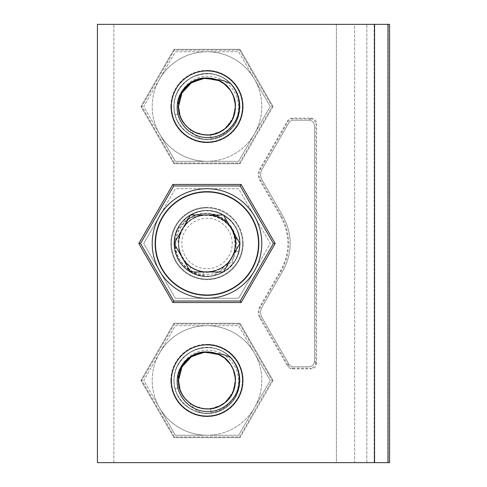 <?xml version="1.0" encoding="UTF-8"?>
<svg xmlns="http://www.w3.org/2000/svg" width="487" height="487" viewBox="0 0 487 487"><rect width="100%" height="100%" fill="white"/><g stroke="black" fill="none" stroke-linecap="round" stroke-linejoin="round"><path stroke-width="0.37" stroke-dasharray="2.44 1.83" d="M242.605 243.5A35.612 35.612 0 0 1 206.993 279.112A35.612 35.612 0 0 1 171.381 243.5A35.612 35.612 0 0 1 206.993 207.888A35.612 35.612 0 0 1 242.605 243.5A35.612 35.612 0 0 0 206.993 207.888A35.612 35.612 0 0 0 171.381 243.5A35.612 35.612 0 0 0 206.993 279.112A35.612 35.612 0 0 0 242.605 243.5A35.612 35.612 0 0 0 206.993 207.888A35.612 35.612 0 0 0 171.381 243.5A35.612 35.612 0 0 0 206.993 279.112A35.612 35.612 0 0 0 242.605 243.5M292.316 368.878L292.76 368.111C290.69 368.044 289.108 367.131 288.012 365.372L288.785 364.033L262.122 317.853C260.174 314.2 260.174 310.548 262.122 306.895L282.91 270.888C292.657 252.631 292.657 234.369 282.91 216.112L262.122 180.105C260.174 176.452 260.174 172.8 262.122 169.147L288.785 122.968C289.881 121.208 291.463 120.295 293.533 120.228L308.995 120.228C312.319 120.557 314.145 122.383 314.474 125.707L314.474 361.293C314.145 364.617 312.319 366.443 308.995 366.772L293.533 366.772C291.463 366.705 289.881 365.792 288.785 364.033C289.881 365.792 291.463 366.705 293.533 366.772L308.995 366.772C312.319 366.443 314.145 364.617 314.474 361.293L314.474 125.707C314.145 122.383 312.319 120.557 308.995 120.228L293.533 120.228C291.463 120.295 289.881 121.208 288.785 122.968L262.122 169.147C260.174 172.8 260.174 176.452 262.122 180.105L282.91 216.112C292.657 234.369 292.657 252.631 282.91 270.888L262.122 306.895C260.174 310.548 260.174 314.2 262.122 317.853L288.785 364.033L287.573 366.139L259.693 317.853C257.739 314.206 257.739 310.554 259.693 306.895L280.482 270.888C290.337 252.631 290.337 234.369 280.482 216.112L259.693 180.105C257.739 176.452 257.739 172.806 259.693 169.147L287.573 120.861C288.663 119.102 290.246 118.189 292.316 118.122L311.102 118.122C314.456 118.408 316.282 120.228 316.58 123.601L316.58 363.399C316.294 366.754 314.468 368.58 311.102 368.878L292.316 368.878C290.246 368.811 288.663 367.898 287.573 366.139M154.945 243.5A52.048 52.048 0 0 1 206.993 191.452A52.048 52.048 0 0 1 259.041 243.5A52.048 52.048 0 0 0 206.993 191.452A52.048 52.048 0 0 0 154.945 243.5A52.048 52.048 0 0 0 206.993 295.548A52.048 52.048 0 0 0 259.041 243.5A52.048 52.048 0 0 1 206.993 295.548A52.048 52.048 0 0 1 154.945 243.5A52.048 52.048 0 0 1 206.993 191.452A52.048 52.048 0 0 1 259.041 243.5A52.048 52.048 0 0 0 206.993 191.452A52.048 52.048 0 0 0 154.945 243.5A52.048 52.048 0 0 0 206.993 295.548A52.048 52.048 0 0 0 259.041 243.5A52.048 52.048 0 0 1 206.993 295.548A52.048 52.048 0 0 1 154.945 243.5M206.993 142.143A35.612 35.612 0 0 1 171.381 106.531A35.612 35.612 0 0 1 206.993 70.919A35.612 35.612 0 0 0 171.381 106.531A35.612 35.612 0 0 0 206.993 142.143A35.612 35.612 0 0 0 242.605 106.531A35.612 35.612 0 0 0 206.993 70.919A35.612 35.612 0 0 1 242.605 106.531A35.612 35.612 0 0 1 206.993 142.143A35.612 35.612 0 0 1 171.381 106.531A35.612 35.612 0 0 1 206.993 70.919A35.612 35.612 0 0 1 242.605 106.531A35.612 35.612 0 0 1 206.993 142.143M239.574 50.1L272.154 106.531L239.574 162.962L174.413 162.962L141.833 106.531L174.413 50.1L239.574 50.1L174.413 50.1L141.833 106.531L174.413 162.962L239.574 162.962L272.154 106.531L239.574 50.1L240.018 49.333L239.574 50.1M273.037 106.531L272.154 106.531L273.037 106.531L240.018 49.333L173.975 49.333L174.413 50.1L173.975 49.333L240.018 49.333L273.037 106.531L240.018 163.729L239.574 162.962L240.018 163.729L173.975 163.729L174.413 162.962L173.975 163.729L240.018 163.729L273.037 106.531M140.95 106.531L141.833 106.531L140.95 106.531L173.975 163.729L140.95 106.531L173.975 49.333L140.95 106.531M206.993 416.081A35.612 35.612 0 0 1 171.381 380.469A35.612 35.612 0 0 1 206.993 344.857A35.612 35.612 0 0 0 171.381 380.469A35.612 35.612 0 0 0 206.993 416.081A35.612 35.612 0 0 0 242.605 380.469A35.612 35.612 0 0 0 206.993 344.857A35.612 35.612 0 0 1 242.605 380.469A35.612 35.612 0 0 1 206.993 416.081A35.612 35.612 0 0 1 171.381 380.469A35.612 35.612 0 0 1 206.993 344.857A35.612 35.612 0 0 1 242.605 380.469A35.612 35.612 0 0 1 206.993 416.081M239.574 324.038L272.154 380.469L239.574 436.9L174.413 436.9L141.833 380.469L174.413 324.038L239.574 324.038L174.413 324.038L141.833 380.469L174.413 436.9L239.574 436.9L272.154 380.469L239.574 324.038L240.018 323.271L239.574 324.038M273.037 380.469L272.154 380.469L273.037 380.469L240.018 323.271L173.975 323.271L174.413 324.038L173.975 323.271L240.018 323.271L273.037 380.469L240.018 437.667L239.574 436.9L240.018 437.667L173.975 437.667L174.413 436.9L173.975 437.667L240.018 437.667L273.037 380.469M140.95 380.469L141.833 380.469L140.95 380.469L173.975 437.667L140.95 380.469L173.975 323.271L140.95 380.469M389.582 462.65L354.67 462.65L354.67 24.35L336.389 24.35L354.67 24.35L354.67 462.65L389.582 462.65L389.582 24.35L354.67 24.35L389.582 24.35L389.582 462.65L97.418 462.65L97.418 24.35L336.389 24.35L336.389 462.65L354.67 462.65L336.389 462.65L336.389 24.35L113.855 24.35L113.855 462.65L97.418 462.65L97.418 24.35L389.582 24.35M113.855 462.65L113.855 24.35L97.418 24.35L97.418 462.65L336.389 462.65L113.855 462.65L113.855 24.35L113.855 462.65M240.207 301.027L273.42 243.5L240.207 185.973L173.78 185.973L140.566 243.5L173.78 301.027L240.207 301.027L241.089 302.555L172.897 302.555L173.78 301.027M172.897 302.555L138.801 243.5L172.897 184.445L241.089 184.445L275.185 243.5L273.42 243.5M275.185 243.5L241.089 302.555M138.801 243.5L140.566 243.5M172.897 184.445L173.78 185.973M241.089 184.445L240.207 185.973M288.012 365.372L260.575 317.853C258.627 314.2 258.627 310.548 260.575 306.895L281.364 270.888C291.11 252.631 291.11 234.369 281.364 216.112L260.575 180.105C258.627 176.452 258.627 172.8 260.575 169.147L288.012 121.628C289.108 119.869 290.69 118.956 292.76 118.889L292.316 118.122M311.102 118.122L308.995 120.228L310.335 118.889L292.76 118.889M310.335 118.889C313.658 119.218 315.485 121.044 315.813 124.368L316.58 123.601M316.58 363.399L314.474 361.293L315.813 362.632L315.813 124.368M315.813 362.632C315.485 365.956 313.658 367.782 310.335 368.111L311.102 368.878M292.76 368.111L310.335 368.111M206.993 207.888A35.612 35.612 0 0 0 171.381 243.5A35.612 35.612 0 0 0 206.993 279.112A35.612 35.612 0 0 0 242.605 243.5A35.612 35.612 0 0 0 206.993 207.888M170.834 380.469A36.16 36.16 0 0 1 206.993 344.309A36.16 36.16 0 0 0 170.834 380.469A36.16 36.16 0 0 0 206.993 416.628A36.16 36.16 0 0 0 243.153 380.469A36.16 36.16 0 0 0 206.993 344.309A36.16 36.16 0 0 1 243.153 380.469A36.16 36.16 0 0 1 206.993 416.628A36.16 36.16 0 0 1 170.834 380.469M183.532 396.625A28.489 28.489 0 0 0 189.668 403.084C192.383 407.077 196.17 410.316 201.034 412.793C220.538 416.507 239.622 399.383 238.472 380.469C238.441 363.612 223.107 349.374 206.993 350.244C190.807 350.293 177.171 365.025 178.023 380.469C178.248 386.453 180.087 391.84 183.532 396.625L190.234 403.504M159.547 353.075A54.788 54.788 0 0 1 254.439 353.075L270.255 380.469L254.439 407.863L238.624 435.256L206.993 435.256A54.788 54.788 0 0 1 159.547 353.075L175.363 325.681L238.624 325.681L270.255 380.469L238.624 435.256L175.363 435.256L143.732 380.469L175.363 325.681L238.624 325.681L254.439 353.075A54.788 54.788 0 0 1 206.993 435.256A54.788 54.788 0 0 1 159.547 407.863L143.732 380.469L159.547 353.075A54.788 54.788 0 0 1 254.439 353.075A54.788 54.788 0 0 1 206.993 435.256L175.363 435.256L159.547 407.863A54.788 54.788 0 0 1 159.547 353.075M234.052 389.387L235.483 380.469C235.872 365.244 222.218 351.59 206.993 351.979C191.768 351.59 178.114 365.244 178.504 380.469C178.114 395.694 191.768 409.348 206.993 408.958C222.218 409.348 235.872 395.694 235.483 380.469L233.431 369.852M230.381 364.203L224.708 358.158M218.626 354.463L216.904 353.757M201.034 412.793C218.359 416.458 236.822 403.589 239.385 386.069C243.269 367.137 227.246 347.554 207.919 347.608C188.633 346.464 171.527 365.116 174.34 384.231C175.904 401.872 193.619 415.764 211.121 413.079C236.53 411.119 249.399 376.658 231.471 358.535C215.412 338.733 179.752 347.761 175.034 372.805C167.893 397.276 195.567 421.462 218.864 411.125C243.056 403.078 247.219 366.559 225.463 353.27C205.088 337.948 172.678 355.291 174.121 380.743C173.104 406.213 205.794 423.014 225.907 407.351C247.445 393.727 242.678 357.245 218.353 349.629C194.891 339.652 167.613 364.325 175.162 388.663C180.001 411.558 211.273 421.419 228.373 405.44C246.793 391 241.869 358.59 219.996 350.275C198.909 340.096 171.984 358.797 174.163 382.106C174.316 405.507 202.963 421.438 222.924 409.22C243.884 398.786 245.539 366.035 225.785 353.501C207.182 339.299 177.049 352.211 174.498 375.477C169.951 398.439 194.818 419.8 216.831 411.832C239.44 405.805 247.664 374.071 230.82 357.817M221.402 405.044L210.573 408.733C224.428 407.272 235.757 394.385 235.483 380.469C234.253 396.126 225.944 405.543 210.573 408.727C194.885 409.476 184.5 402.42 179.405 387.567L175.162 388.663L179.405 387.567L181.882 393.922L185.31 398.95L188.676 402.286L193.704 405.665L198.045 407.516L204.016 408.8L208.673 408.91L214.816 407.863L219.059 406.28L224.592 402.871M227.733 400.004L234.028 389.46M179.405 387.567L178.504 380.469C178.126 395.681 191.768 409.354 206.993 408.952C222.218 409.354 235.872 395.688 235.483 380.469C235.866 365.238 222.218 351.602 206.993 351.979C191.775 351.602 178.114 365.238 178.504 380.469C178.114 365.244 191.768 351.59 206.993 351.979C222.218 351.59 235.872 365.244 235.483 380.469C235.866 365.244 222.218 351.596 206.993 351.979C191.768 351.596 178.12 365.25 178.504 380.469C176.903 408.331 218.566 419.812 231.465 395.06C243.001 377.565 228.671 351.571 207.712 351.985M235.483 380.469C235.872 365.238 222.212 351.602 206.993 351.979C191.768 351.602 178.12 365.238 178.504 380.469C178.12 395.688 191.768 409.354 206.993 408.952C222.218 409.354 235.866 395.688 235.483 380.469L232.603 392.948L224.55 402.907L232.603 392.948L235.483 380.469M189.668 403.084C201.612 411.058 213.416 410.858 225.079 402.481C235.562 392.662 238.046 381.12 232.543 367.855C221.183 341.064 176.824 351.419 178.504 380.469L178.504 380.56M209.179 408.873L210.573 408.733C194.21 411.314 177.998 397.027 178.504 380.469M180.013 389.618L181.882 393.922M185.31 398.95L188.676 402.286M193.704 405.665L198.045 407.516M204.029 408.8L208.673 408.91M214.84 407.856L219.059 406.28M218.992 354.627L224.203 357.762M230.412 364.252L233.194 369.286M235.385 378.131L233.669 390.464M232.336 393.484L224.635 402.834M193.844 405.738L204.899 408.873M170.834 106.531A36.16 36.16 0 0 1 206.993 70.371A36.16 36.16 0 0 0 170.834 106.531A36.16 36.16 0 0 0 206.993 142.691A36.16 36.16 0 0 0 243.153 106.531A36.16 36.16 0 0 0 206.993 70.371A36.16 36.16 0 0 1 243.153 106.531A36.16 36.16 0 0 1 206.993 142.691A36.16 36.16 0 0 1 170.834 106.531M183.532 122.687A28.489 28.489 0 0 0 189.668 129.146C192.383 133.14 196.17 136.378 201.034 138.856C220.538 142.569 239.622 125.445 238.472 106.531C238.441 89.675 223.107 75.436 206.993 76.307C190.807 76.356 177.171 91.087 178.023 106.531C178.248 112.515 180.087 117.903 183.532 122.687L190.234 129.566M159.547 79.138A54.788 54.788 0 0 1 254.439 79.138L270.255 106.531L254.439 133.925L238.624 161.319L206.993 161.319A54.788 54.788 0 0 1 159.547 79.138L175.363 51.744L238.624 51.744L270.255 106.531L238.624 161.319L175.363 161.319L143.732 106.531L175.363 51.744L238.624 51.744L254.439 79.138A54.788 54.788 0 0 1 206.993 161.319A54.788 54.788 0 0 1 159.547 133.925L143.732 106.531L159.547 79.138A54.788 54.788 0 0 1 254.439 79.138A54.788 54.788 0 0 1 206.993 161.319L175.363 161.319L159.547 133.925A54.788 54.788 0 0 1 159.547 79.138M234.052 115.449L235.483 106.531C235.872 91.306 222.218 77.652 206.993 78.042C191.768 77.652 178.114 91.306 178.504 106.531C178.114 121.756 191.768 135.41 206.993 135.021C222.218 135.41 235.872 121.756 235.483 106.531L233.431 95.915M230.381 90.265L224.708 84.221M218.626 80.525L216.904 79.819M201.034 138.856C218.359 142.521 236.822 129.652 239.385 112.132C243.269 93.2 227.246 73.616 207.919 73.671C188.633 72.526 171.527 91.179 174.34 110.293C175.904 127.935 193.619 141.827 211.121 139.142C236.53 137.182 249.399 102.72 231.471 84.598C215.412 64.795 179.752 73.823 175.034 98.867C167.893 123.339 195.567 147.524 218.864 137.188C243.056 129.14 247.219 92.621 225.463 79.332C205.088 64.01 172.678 81.353 174.121 106.805C173.104 132.275 205.794 149.077 225.907 133.414C247.445 119.79 242.678 83.307 218.353 75.692C194.891 65.715 167.613 90.387 175.162 114.725C180.001 137.62 211.273 147.482 228.373 131.502C246.793 117.063 241.869 84.653 219.996 76.337C198.909 66.159 171.984 84.86 174.163 108.169C174.316 131.569 202.963 147.5 222.924 135.283C243.884 124.849 245.539 92.098 225.785 79.564C207.182 65.361 177.049 78.273 174.498 101.54C169.951 124.502 194.818 145.863 216.831 137.894C239.44 131.867 247.664 100.133 230.82 83.88M221.402 131.106L210.573 134.796C224.428 133.335 235.757 120.447 235.483 106.531C234.253 122.188 225.944 131.606 210.573 134.789C194.885 135.538 184.5 128.483 179.405 113.629L175.162 114.725L179.405 113.629L181.882 119.985L185.31 125.013L188.676 128.349L193.704 131.727L198.045 133.578L204.016 134.862L208.673 134.972L214.816 133.925L219.059 132.342L224.592 128.933M227.733 126.066L234.028 115.522M179.405 113.629L178.504 106.531C178.126 121.744 191.768 135.416 206.993 135.015C222.218 135.416 235.872 121.75 235.483 106.531C235.866 91.3 222.218 77.664 206.993 78.042C191.775 77.664 178.114 91.3 178.504 106.531C178.114 91.306 191.768 77.652 206.993 78.042C222.218 77.652 235.872 91.306 235.483 106.531C235.866 91.306 222.218 77.658 206.993 78.042C191.768 77.658 178.12 91.312 178.504 106.531C176.903 134.394 218.566 145.875 231.465 121.123C243.001 103.628 228.671 77.634 207.712 78.048M235.483 106.531C235.872 91.3 222.212 77.664 206.993 78.042C191.768 77.664 178.12 91.3 178.504 106.531C178.12 121.75 191.768 135.416 206.993 135.015C222.218 135.416 235.866 121.75 235.483 106.531L232.603 119.011L224.55 128.97L232.603 119.011L235.483 106.531M189.668 129.146C201.612 137.121 213.416 136.92 225.079 128.544C235.562 118.725 238.046 107.183 232.543 93.918C221.183 67.127 176.824 77.482 178.504 106.531L178.504 106.623M209.179 134.936L210.573 134.796C194.21 137.377 177.998 123.089 178.504 106.531M180.013 115.681L181.882 119.985M185.31 125.013L188.676 128.349M193.704 131.727L198.045 133.578M204.029 134.862L208.673 134.972M214.84 133.919L219.059 132.342M218.992 80.69L224.203 83.825M230.412 90.314L233.194 95.349M235.385 104.194L233.669 116.527M232.336 119.546L224.635 128.897M193.844 131.8L204.899 134.936M243.153 243.5A36.16 36.16 0 0 0 206.993 207.34A36.16 36.16 0 0 1 243.153 243.5A36.16 36.16 0 0 1 206.993 279.66A36.16 36.16 0 0 1 170.834 243.5A36.16 36.16 0 0 1 206.993 207.34A36.16 36.16 0 0 0 170.834 243.5A36.16 36.16 0 0 0 206.993 279.66A36.16 36.16 0 0 0 243.153 243.5M197.509 216.636C192.682 216.727 187.903 218.133 183.167 220.848C177.426 227.392 174.614 234.941 174.73 243.5C174.742 260.776 190.46 275.399 206.993 274.516C223.606 274.479 237.619 259.364 236.755 243.5C236.706 227.557 222.194 214.14 206.993 214.992L206.275 215.017A28.489 28.489 0 0 0 197.509 216.636C176.209 223.003 171.795 254.823 190.545 266.754C208.04 280.457 236.56 265.701 235.483 243.5C235.872 258.725 222.218 272.379 206.993 271.99C191.768 272.379 178.114 258.725 178.504 243.5C178.114 228.275 191.768 214.621 206.993 215.011C222.218 214.621 235.872 228.275 235.483 243.5C237.084 271.362 195.421 282.844 182.528 258.092C170.986 240.596 185.322 214.603 206.275 215.017M212.953 275.825C193.449 279.538 174.364 262.414 175.521 243.5C175.545 226.644 190.88 212.405 206.993 213.276C223.18 213.324 236.822 228.056 235.964 243.5C235.738 249.484 233.906 254.871 230.461 259.656C223.697 268.727 214.682 272.763 203.414 271.764C189.559 270.303 178.23 257.416 178.504 243.5C178.114 228.275 191.768 214.621 206.993 215.011C222.218 214.621 235.872 228.275 235.483 243.5C235.872 228.275 222.218 214.621 206.993 215.011C191.768 214.621 178.114 228.275 178.504 243.5C178.12 228.275 191.775 214.627 206.993 215.011C222.218 214.627 235.866 228.281 235.483 243.5C235.866 258.713 222.224 272.385 206.993 271.983C191.775 272.385 178.114 258.719 178.504 243.5C178.12 228.269 191.768 214.633 206.993 215.011C222.212 214.633 235.872 228.269 235.483 243.5C235.866 258.719 222.218 272.385 206.993 271.983C191.768 272.385 178.12 258.719 178.504 243.5C178.114 228.269 191.775 214.633 206.993 215.011C222.218 214.633 235.866 228.269 235.483 243.5L234.582 250.598C229.493 265.452 219.101 272.507 203.414 271.764C188.037 268.574 179.733 259.157 178.504 243.5C178.114 228.275 191.768 214.621 206.993 215.011C222.218 214.621 235.872 228.275 235.483 243.5C235.872 258.725 222.218 272.379 206.993 271.99C191.768 272.379 178.114 258.725 178.504 243.5C178.114 228.275 191.768 214.621 206.993 215.011C222.218 214.621 235.872 228.275 235.483 243.5C235.872 258.725 222.218 272.379 206.993 271.99C191.768 272.379 178.114 258.725 178.504 243.5C179.74 259.157 188.043 268.574 203.42 271.758C219.101 272.507 229.493 265.452 234.582 250.598L235.483 243.5C236.7 219.941 205.021 205.63 188.159 222.133C169.659 236.785 179.892 270.029 203.414 271.764C219.777 274.345 235.988 260.058 235.483 243.5C237.163 214.45 192.803 204.096 181.45 230.887C175.941 244.151 178.425 255.693 188.907 265.512C200.571 273.889 212.375 274.09 224.318 266.115C221.603 270.108 217.817 273.347 212.953 275.825C195.634 279.489 177.165 266.62 174.602 249.101C170.718 230.168 186.746 210.585 206.068 210.64C225.359 209.495 242.459 228.147 239.653 247.262C238.082 264.904 220.368 278.795 202.866 276.111C177.457 274.151 164.588 239.689 182.515 221.567C198.574 201.764 234.235 210.792 238.959 235.836C246.093 260.308 218.419 284.493 195.123 274.157C170.931 266.109 166.767 229.59 188.524 216.301C208.905 200.979 241.308 218.322 239.866 243.774C240.882 269.244 208.192 286.046 188.079 270.382C166.542 256.759 171.308 220.276 195.634 212.661C219.095 202.683 246.379 227.356 238.831 251.694C233.991 274.589 202.714 284.451 185.62 268.471C167.193 254.031 172.118 221.622 193.996 213.306C215.077 203.128 242.002 221.828 239.829 245.138C239.671 268.538 211.023 284.469 191.062 272.251C170.109 261.817 168.447 229.067 188.201 216.532C206.805 202.33 236.938 215.242 239.488 238.508C244.036 261.47 219.168 282.831 197.156 274.863C174.547 268.836 166.323 237.102 183.167 220.848M254.439 216.106A54.788 54.788 0 0 0 159.547 216.106L143.732 243.5L159.547 270.894L175.363 298.288L206.993 298.288A54.788 54.788 0 0 0 254.439 216.106L238.624 188.713L175.363 188.713L143.732 243.5L175.363 298.288L238.624 298.288L270.255 243.5L238.624 188.713L175.363 188.713L159.547 216.106A54.788 54.788 0 0 0 206.993 298.288A54.788 54.788 0 0 0 254.439 270.894L270.255 243.5L254.439 216.106A54.788 54.788 0 0 0 159.547 216.106A54.788 54.788 0 0 0 206.993 298.288L238.624 298.288L254.439 270.894A54.788 54.788 0 0 0 254.439 216.106M230.461 259.656A28.489 28.489 0 0 1 224.318 266.115M232.196 243.5A25.202 25.202 0 0 0 206.993 218.298A25.202 25.202 0 0 0 181.791 243.5A25.202 25.202 0 0 0 206.993 268.702A25.202 25.202 0 0 0 232.196 243.5M234.089 252.303C234.119 257.13 232.835 261.945 230.235 266.742C246.775 251.511 240.791 221.037 219.722 213.19C199.256 203.584 173.183 220.909 174.121 243.5C174.443 255.042 179.313 264.155 188.731 270.833C179.319 264.155 174.449 255.042 174.121 243.5C173.67 261.069 189.431 276.823 206.993 276.373C224.562 276.823 240.316 261.069 239.866 243.5C240.846 220.447 213.756 203.109 193.229 213.647C181.067 219.887 174.699 229.84 174.121 243.5C173.67 261.062 189.431 276.823 206.993 276.373C224.562 276.823 240.316 261.069 239.866 243.5C240.316 225.931 224.562 210.177 206.993 210.627C189.431 210.177 173.67 225.931 174.121 243.5C173.64 261.428 190.076 277.377 207.979 276.36C225.189 276.263 240.286 260.703 239.866 243.5C240.316 225.938 224.562 210.177 206.993 210.627C189.431 210.177 173.67 225.931 174.121 243.5C173.67 225.931 189.431 210.177 206.993 210.627C224.562 210.177 240.316 225.931 239.866 243.5C240.359 225.426 223.649 209.404 205.605 210.658C188.548 210.968 173.713 226.437 174.121 243.5C173.67 261.062 189.431 276.823 206.993 276.373C224.562 276.823 240.316 261.069 239.866 243.5C240.316 225.931 224.562 210.177 206.993 210.627C189.431 210.177 173.67 225.931 174.121 243.5C173.67 261.069 189.431 276.823 206.993 276.373C224.562 276.823 240.316 261.069 239.866 243.5C240.316 225.931 224.562 210.177 206.993 210.627C189.431 210.177 173.67 225.931 174.121 243.5C173.67 261.069 189.431 276.823 206.993 276.373C224.562 276.823 240.316 261.069 239.866 243.5C240.316 225.931 224.562 210.177 206.993 210.627C189.431 210.177 173.67 225.931 174.121 243.5L174.224 240.919L174.121 243.5C173.67 261.069 189.431 276.823 206.993 276.373C224.562 276.823 240.316 261.069 239.866 243.5C241.077 268.739 209.045 285.857 188.731 270.833C209.045 285.857 241.077 268.739 239.866 243.5C240.316 225.931 224.562 210.177 206.993 210.627C189.431 210.177 173.67 225.931 174.121 243.5C173.67 261.069 189.431 276.823 206.993 276.373C224.562 276.823 240.316 261.069 239.866 243.5C240.316 225.931 224.562 210.177 206.993 210.627C189.431 210.177 173.67 225.931 174.121 243.5C173.67 261.069 189.431 276.823 206.993 276.373C224.562 276.823 240.316 261.069 239.866 243.5C240.316 225.931 224.562 210.177 206.993 210.627C189.431 210.177 173.67 225.931 174.121 243.5C173.67 261.069 189.431 276.823 206.993 276.373C224.562 276.823 240.316 261.069 239.866 243.5C240.846 220.441 213.756 203.109 193.229 213.647C181.067 219.887 174.699 229.84 174.121 243.5C173.67 261.069 189.431 276.823 206.993 276.373C224.562 276.823 240.316 261.069 239.866 243.5C240.316 225.931 224.562 210.177 206.993 210.627C189.431 210.177 173.67 225.931 174.121 243.5C173.67 261.069 189.431 276.823 206.993 276.373C224.562 276.823 240.316 261.069 239.866 243.5C240.316 225.931 224.562 210.177 206.993 210.627C189.431 210.177 173.67 225.931 174.121 243.5C173.67 261.069 189.431 276.823 206.993 276.373C224.562 276.823 240.316 261.069 239.866 243.5C240.316 225.931 224.562 210.177 206.993 210.627C189.431 210.177 173.67 225.931 174.121 243.5C173.67 261.069 189.431 276.823 206.993 276.373C224.562 276.823 240.316 261.069 239.866 243.5C240.316 225.931 224.562 210.177 206.993 210.627C189.431 210.177 173.67 225.938 174.121 243.5C173.67 261.069 189.431 276.823 206.993 276.373C224.562 276.823 240.316 261.069 239.866 243.5C240.207 227.392 227.039 212.509 211.011 210.871C192.164 207.967 173.542 224.44 174.121 243.5C173.67 261.069 189.431 276.823 206.993 276.373C224.562 276.823 240.316 261.062 239.866 243.5C240.316 225.931 224.562 210.177 206.993 210.627C189.431 210.177 173.67 225.938 174.121 243.5C173.792 259.468 186.716 274.26 202.58 276.074C221.536 279.246 240.462 262.712 239.866 243.5C240.517 223.728 220.453 206.987 201.119 211.157C185.876 213.629 173.822 228.062 174.121 243.5C173.67 261.069 189.431 276.823 206.993 276.373C224.562 276.823 240.316 261.062 239.866 243.5C240.487 224.032 221.043 207.401 201.904 211.023C186.326 213.148 173.804 227.776 174.121 243.5C173.67 261.069 189.431 276.823 206.993 276.373C224.562 276.823 240.316 261.062 239.866 243.5C240.316 261.069 224.562 276.823 206.993 276.373C189.431 276.823 173.67 261.069 174.121 243.5C173.488 263.12 193.236 279.812 212.478 275.91C227.892 273.615 240.17 259.084 239.866 243.5C240.158 228.147 228.251 213.775 213.105 211.2C193.71 206.859 173.463 223.636 174.121 243.5C173.518 262.816 192.651 279.392 211.687 276.038C227.435 274.09 240.188 259.364 239.866 243.5A32.873 32.873 0 0 1 206.993 276.373A32.873 32.873 0 0 1 174.121 243.5C173.457 263.424 193.832 280.22 213.263 275.77C229.809 271.344 238.679 260.588 239.866 243.5L223.442 215.011L190.545 215.011L174.096 243.5L190.545 271.99L223.442 271.99L239.89 243.5A32.873 32.873 0 0 0 206.993 210.627A32.873 32.873 0 0 0 174.121 243.5C173.542 217.859 203.56 202.081 224.166 215.479C245.229 226.619 244.858 262.828 221.92 272.787C200.997 283.848 174.09 265.847 175.752 243.5C175.783 226.765 191.007 212.642 206.993 213.507C223.058 213.556 236.585 228.178 235.732 243.5L234.089 252.303C244.651 225.231 205.764 201.661 186.655 223.551C165.142 243.086 189.473 281.51 216.325 270.419C244.285 262.505 239.61 217.263 210.621 215.242C182.059 209.879 166.11 252.473 191.166 267.186C205.24 274.991 217.866 273.11 229.048 261.531C238.947 250.038 237.084 230.923 225.164 221.555C213.732 211.589 194.605 213.33 185.157 225.201C175.125 236.572 176.751 255.705 188.56 265.22C199.871 275.325 219.016 273.816 228.604 262.067C238.776 250.817 237.382 231.66 225.688 222.005C214.505 211.766 195.342 213.038 185.614 224.671C177.925 234.241 176.507 244.663 181.359 255.931C187.629 269.743 205.757 276.086 219.272 269.208C230.095 263.424 235.489 254.397 235.452 242.124C235.105 226.966 220.921 214.012 205.794 215.035C190.63 215.291 177.591 229.389 178.522 244.529C178.686 259.693 192.706 272.817 207.846 271.977C223.016 271.904 236.225 257.964 235.477 242.818C235.501 227.654 221.64 214.359 206.488 215.017C192.255 214.956 179.399 227.058 178.595 241.266C177.165 255.425 187.97 269.39 202.038 271.557C216.898 274.571 232.67 263.613 235.02 248.626C238.125 233.784 227.259 217.951 212.295 215.51C197.466 212.308 181.566 223.076 179.033 238.033C177.225 250.172 181.255 259.881 191.135 267.168C203.511 275.928 222.364 272.263 230.564 259.504C239.397 247.177 235.848 228.306 223.143 220.027C210.871 211.121 191.975 214.554 183.623 227.21C174.638 239.427 177.956 258.341 190.563 266.773C200.894 273.39 211.407 273.688 222.096 267.655C235.154 259.948 239.531 241.248 231.24 228.543C223.612 215.437 204.936 210.95 192.188 219.162C179.033 226.711 174.431 245.357 182.564 258.159C190.033 271.356 208.655 276.068 221.506 268.02C234.746 260.624 239.574 242.039 231.599 229.14C224.696 216.691 207.858 211.382 195.068 217.628C182.01 223.302 175.113 239.549 180.093 252.881C184.725 267.326 201.995 275.727 216.216 270.455C230.68 265.914 239.19 248.699 234.01 234.448C229.554 219.947 212.387 211.334 198.106 216.435C183.581 220.8 174.863 237.912 179.873 252.223C184.147 266.773 201.21 275.593 215.552 270.675C244.596 263.339 239.72 216.356 209.787 215.144C194.739 213.276 179.855 225.414 178.656 240.535C177.938 252.783 182.814 262.103 193.296 268.483C206.403 276.105 224.86 270.784 231.891 257.349C239.598 244.285 234.387 225.804 220.995 218.687C207.979 210.901 189.461 216.003 182.266 229.347C174.401 242.319 179.386 260.862 192.694 268.142C205.611 276.086 224.19 271.21 231.544 257.952C239.032 245.85 235.434 228.561 223.74 220.453C208.381 205.776 177.219 215.991 174.255 240.535C175.338 216.021 207.145 201.581 226.315 216.904L223.74 220.453L226.315 216.904C207.145 201.581 175.338 216.021 174.255 240.535M258.494 243.5A51.5 51.5 0 0 0 206.993 192A51.5 51.5 0 0 0 155.493 243.5A51.5 51.5 0 0 0 206.993 295A51.5 51.5 0 0 0 258.494 243.5M261.781 243.5A54.788 54.788 0 0 0 206.993 188.713A54.788 54.788 0 0 0 152.206 243.5A54.788 54.788 0 0 0 206.993 298.288A54.788 54.788 0 0 0 261.781 243.5M239.866 243.5C239.592 232.476 235.075 223.612 226.315 216.904C235.075 223.612 239.592 232.476 239.866 243.5C240.28 226.406 225.384 210.914 208.284 210.652C191.221 209.568 175.15 223.843 174.224 240.919L178.595 241.266L174.224 240.919C175.156 223.843 191.221 209.568 208.284 210.652C225.384 210.914 240.28 226.406 239.866 243.5M221.92 272.787A32.873 32.873 0 0 0 230.235 266.742M280.482 270.888L281.364 270.888M281.364 216.112L280.482 216.112M260.575 306.895L259.693 306.895M259.693 317.853L260.575 317.853M287.573 120.861L288.012 121.628M260.575 169.147L259.693 169.147M259.693 180.105L260.575 180.105M366.839 462.65L366.839 24.35L366.839 462.65M374.15 462.65L374.15 24.35L374.15 462.65M388.267 462.65L388.267 24.35L388.267 462.65M210.573 408.733L211.121 413.079L210.573 408.733M210.573 134.796L211.121 139.142L210.573 134.796M238.831 251.694L234.582 250.598L238.831 251.694M203.414 271.764L202.866 276.111L203.414 271.764M193.229 213.647L195.068 217.628L193.229 213.647M191.166 267.186L188.731 270.833L191.166 267.186"/><path stroke-width="0.73" d="M206.993 142.143A35.612 35.612 0 0 1 171.381 106.531A35.612 35.612 0 0 1 206.993 70.919A35.612 35.612 0 0 1 242.605 106.531A35.612 35.612 0 0 1 206.993 142.143M206.993 416.081A35.612 35.612 0 0 1 171.381 380.469A35.612 35.612 0 0 1 206.993 344.857A35.612 35.612 0 0 1 242.605 380.469A35.612 35.612 0 0 1 206.993 416.081M387.975 462.65L389.582 462.65L389.582 24.35L97.418 24.35L97.418 462.65L387.975 462.65L387.975 24.35M173.78 185.973L240.207 185.973L273.42 243.5L240.207 301.027L173.78 301.027L140.566 243.5L173.78 185.973L172.897 184.445L241.089 184.445L240.207 185.973M140.566 243.5L138.801 243.5L172.897 302.555L173.78 301.027M172.897 184.445L138.801 243.5M240.207 301.027L241.089 302.555L172.897 302.555M273.42 243.5L275.185 243.5L241.089 184.445M241.089 302.555L275.185 243.5M374.564 462.65L374.564 24.35M216.478 353.605C221.305 353.696 226.084 355.102 230.82 357.817C236.56 364.361 239.373 371.91 239.263 380.469C239.245 397.745 223.527 412.367 206.993 411.485C190.387 411.448 176.367 396.333 177.231 380.469C177.28 364.526 191.799 351.109 206.993 351.961L207.712 351.985A28.489 28.489 0 0 1 216.478 353.605C237.778 359.972 242.191 391.792 223.448 403.723C205.946 417.426 177.426 402.67 178.504 380.469L179.405 387.567M233.431 369.852L230.381 364.203M224.708 358.158L218.626 354.463M216.904 353.757L203.408 352.204L190.727 357.081L181.742 367.277L178.504 380.469L180.013 389.618L181.882 393.922L185.31 398.95L188.67 402.28L193.704 405.665L198.045 407.516L204.029 408.8L208.673 408.91L214.84 407.856L219.059 406.28L224.55 402.907L219.059 406.28M224.592 402.871L227.733 400.004M178.504 380.56L180.013 389.618M181.882 393.922L185.31 398.95M188.676 402.286L193.704 405.665M198.045 407.516L204.029 408.8M208.673 408.91L214.84 407.856M178.504 380.469C178.114 365.244 191.768 351.59 206.993 351.979C222.218 351.59 235.872 365.244 235.483 380.469C235.872 365.244 222.218 351.59 206.993 351.979C191.768 351.59 178.114 365.244 178.504 380.469L182.016 366.778L191.671 356.46L205.094 352.052L218.992 354.627M224.203 357.762L230.412 364.252M233.194 369.286L235.385 378.131M233.669 390.464L232.336 393.484M224.635 402.834L221.402 405.044M190.234 403.504L193.844 405.738M204.899 408.873L209.179 408.873M216.478 79.667C221.305 79.758 226.084 81.165 230.82 83.88C236.56 90.424 239.373 97.972 239.263 106.531C239.245 123.808 223.527 138.43 206.993 137.547C190.387 137.511 176.367 122.395 177.231 106.531C177.28 90.588 191.799 77.171 206.993 78.023L207.712 78.048A28.489 28.489 0 0 1 216.478 79.667C237.778 86.035 242.191 117.854 223.448 129.785C205.946 143.488 177.426 128.732 178.504 106.531L179.405 113.629M233.431 95.915L230.381 90.265M224.708 84.221L218.626 80.525M216.904 79.819L203.408 78.267L190.727 83.143L181.742 93.34L178.504 106.531L180.013 115.681L181.882 119.985L185.31 125.013L188.67 128.343L193.704 131.727L198.045 133.578L204.029 134.862L208.673 134.972L214.84 133.919L219.059 132.342L224.55 128.97L219.059 132.342M224.592 128.933L227.733 126.066M178.504 106.623L180.013 115.681M181.882 119.985L185.31 125.013M188.676 128.349L193.704 131.727M198.045 133.578L204.029 134.862M208.673 134.972L214.84 133.919M178.504 106.531C178.114 91.306 191.768 77.652 206.993 78.042C222.218 77.652 235.872 91.306 235.483 106.531C235.872 91.306 222.218 77.652 206.993 78.042C191.768 77.652 178.114 91.306 178.504 106.531L182.016 92.84L191.671 82.522L205.094 78.115L218.992 80.69M224.203 83.825L230.412 90.314M233.194 95.349L235.385 104.194M233.669 116.527L232.336 119.546M224.635 128.897L221.402 131.106M190.234 129.566L193.844 131.8M204.899 134.936L209.179 134.936M206.993 192A51.5 51.5 0 0 0 155.493 243.5A51.5 51.5 0 0 0 206.993 295A51.5 51.5 0 0 0 258.494 243.5A51.5 51.5 0 0 0 206.993 192M206.993 188.713A54.788 54.788 0 0 0 152.206 243.5A54.788 54.788 0 0 0 206.993 298.288A54.788 54.788 0 0 0 261.781 243.5A54.788 54.788 0 0 0 206.993 188.713M174.096 243.5L190.545 271.99L223.442 271.99L239.89 243.5L223.442 215.011L190.545 215.011L174.096 243.5"/></g></svg>
